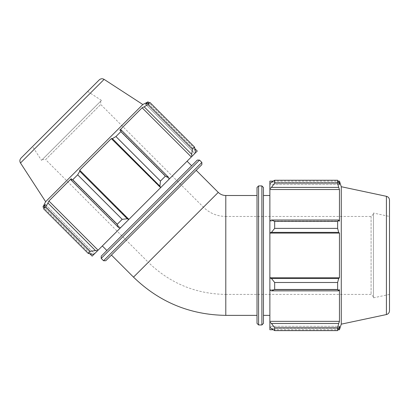 <?xml version="1.0" encoding="UTF-8"?>
<svg xmlns="http://www.w3.org/2000/svg" width="410" height="410" viewBox="0 0 410 410"><rect width="100%" height="100%" fill="white"/><g stroke="black" fill="none" stroke-linecap="round" stroke-linejoin="round"><path stroke-width="0.31" stroke-dasharray="2.05 1.54" d="M42.276 159.587L100.711 101.157L42.276 159.587L45.587 159.587L100.711 104.463L45.587 159.587L148.323 262.323L203.447 207.204L148.323 262.323C169.899 283.274 195.719 293.97 225.792 294.416L225.792 216.454L371.081 216.454L373.423 214.117L373.423 296.753L373.423 214.117M269.872 220.754L269.872 221.123L269.872 220.754L271.471 220.016L274.669 221.4L274.669 228.38L271.471 232.367L269.872 232.849L269.872 220.754L269.872 221.123L339.449 221.123L339.449 189.517L338.67 187.39L271.471 187.39L269.872 188.81L269.872 183.798L269.872 184.561L269.872 183.798L271.471 182.276L274.669 180.251L274.669 183.137L271.471 187.39M269.872 181.123L269.872 183.798M269.872 188.81L269.872 221.123L339.449 221.123L338.67 220.016L337.63 221.4L274.669 221.4M269.872 232.849L269.872 278.021L271.471 278.503L274.669 282.49L274.669 289.465L271.471 290.854L269.872 290.116L269.872 278.021M269.872 290.116L269.872 322.06L271.471 323.48L274.669 327.733L274.669 330.619L271.471 328.594L269.872 327.072L269.872 322.06M269.872 327.072L269.872 329.748M269.872 195.503L269.872 315.367L269.872 195.503M274.669 330.619L337.63 330.619L338.67 328.594L271.471 328.594L338.67 328.594L339.449 326.309L269.872 326.309L339.449 326.309L339.449 329.748M271.471 323.48L338.67 323.48L339.449 321.353L339.449 289.747L269.872 289.747L339.449 289.747L338.67 290.854L271.471 290.854M274.669 289.465L337.63 289.465L338.67 290.854M269.872 233.09L339.449 233.09L338.67 232.367L271.471 232.367M274.669 228.38L337.63 228.38L338.67 232.367M269.872 189.517L339.449 189.517M274.669 183.137L337.63 183.137L338.67 187.39M339.449 181.123L339.449 184.561L269.872 184.561L339.449 184.561L338.67 182.276L271.471 182.276L338.67 182.276L337.63 180.251L274.669 180.251M371.081 216.454L371.081 294.416L371.081 216.454M373.423 213.041L373.423 297.829L373.423 213.041L389.5 216.454L389.5 294.416L389.5 216.454M341.263 324.156L341.263 186.714M337.63 330.619L337.63 327.733L274.669 327.733M338.67 323.48L337.63 327.733M337.63 289.465L337.63 282.49L274.669 282.49M271.471 278.503L338.67 278.503L337.63 282.49M338.67 278.503L339.449 277.78L339.449 233.09M337.63 228.38L337.63 221.4M337.63 183.137L337.63 180.251M271.471 220.016L338.67 220.016M269.872 277.78L339.449 277.78M269.872 321.353L339.449 321.353M263.445 187.478L263.445 323.393M263.445 195.503L263.445 315.367L263.445 195.503M257.014 323.393L257.014 187.478M257.014 195.503L257.014 315.367L257.014 195.503M389.5 200.121L389.5 310.744M195.314 150.731L147.8 103.212L195.314 150.731L195.365 152.935L191.824 156.482L191.695 154.35L192.444 149.081L194.489 147.036L195.314 150.731M194.489 147.036L149.968 102.515L145.632 104.278L148.061 101.849M149.968 102.515L147.923 104.56L192.444 149.081M191.695 154.35L144.182 106.836L147.923 104.56M159.895 186.15L160.453 181.066L165.384 176.136L168.628 177.412L169.238 179.067L160.684 187.621L159.895 186.15L112.376 138.636L115.933 136.55L160.453 181.066M165.384 176.136L120.868 131.615L121.114 129.898L168.628 177.412M120.868 131.615L115.933 136.55M118.536 227.509L117.255 224.265L122.19 219.335L127.269 218.771L128.74 219.56L120.186 228.114L118.536 227.509L71.022 179.995L72.739 179.744L117.255 224.265M122.19 219.335L77.669 174.814L79.755 171.257L127.269 218.771M77.669 174.814L72.739 179.744M92.163 256.137L94.597 253.708L94.059 254.246L94.597 253.708L45.402 204.513L44.336 206.676L91.85 254.195L88.155 253.365L90.2 251.32L95.468 250.577L97.6 250.7L94.059 254.246L91.85 254.195L44.336 206.676L43.639 208.844L88.155 253.365M90.2 251.32L45.679 206.804L47.955 203.058L95.468 250.577M45.679 206.804L43.639 208.844M41.512 160.351L101.47 100.394L41.512 160.351L32.564 146.565L87.684 91.44L32.564 146.565M142.823 104.519L45.638 201.705M144.182 106.836L142.126 107.784L119.781 130.134L121.114 129.898M112.376 138.636L111.32 138.595L79.714 170.196L79.755 171.257M71.022 179.995L71.253 178.657L48.908 201.008L47.955 203.058M94.059 254.246L94.597 253.708L45.402 204.513L42.968 206.942M97.6 250.7L98.103 250.202L48.908 201.008M128.74 219.56L79.714 170.196M169.238 179.067L168.976 179.329L169.238 179.067L168.976 179.329L119.781 130.134L168.976 179.329L191.321 156.979L142.126 107.784M195.365 152.935L194.827 153.478L195.365 152.935L194.827 153.478L145.632 104.278L194.827 153.478L197.261 151.044M98.103 250.202L120.448 227.852L71.253 178.657L120.448 227.852L120.186 228.114M101.203 256.194L197.312 160.084M106.882 250.515L191.634 165.763L106.882 250.515M201.863 164.63L105.754 260.739M196.185 170.309L111.433 255.061M128.909 219.391L160.515 187.79L111.32 138.595M191.321 156.979L191.824 156.482M21.012 158.116L99.235 79.894M102.336 245.969L187.088 161.212L102.336 245.969M100.711 101.157L100.711 104.463L203.447 207.204C209.669 213.246 217.115 216.326 225.792 216.454L225.792 294.416L371.081 294.416L373.423 296.753M225.792 315.367L225.792 195.503M218.263 192.387L133.506 277.139M261.882 324.956L261.882 185.914M258.572 185.914L258.572 324.956M386.415 314.557L386.415 196.313M199.521 160.084L101.203 258.397M103.545 260.739L201.863 162.427M104.114 79.381L20.5 162.995M273.275 329.748L338.081 329.748M273.275 181.123L338.081 181.123M389.5 294.416L373.423 297.829M194.852 148.64L149.03 102.813M89.759 253.734L43.937 207.906M87.684 91.44L101.47 100.394"/><path stroke-width="0.61" d="M271.471 290.854L274.669 289.465L274.669 282.49L271.471 278.503L269.872 278.021L269.872 290.116L271.471 290.854L338.67 290.854L337.63 289.465L274.669 289.465M269.872 278.021L269.872 232.849L271.471 232.367L274.669 228.38L274.669 221.4L271.471 220.016L269.872 220.754L269.872 232.849M269.872 220.754L269.872 188.81L271.471 187.39L274.669 183.137L274.669 180.251L271.471 182.276L269.872 183.798L269.872 188.81M269.872 183.798L269.872 181.123L273.275 181.123M273.275 329.748L269.872 329.748L269.872 327.072L271.471 328.594L274.669 330.619L274.669 327.733L271.471 323.48L269.872 322.06L269.872 327.072M269.872 322.06L269.872 290.116M269.872 277.78L339.449 277.78L338.67 278.503L271.471 278.503M274.669 282.49L337.63 282.49L338.67 278.503M269.872 321.353L339.449 321.353L338.67 323.48L271.471 323.48M274.669 327.733L337.63 327.733L338.67 323.48M386.415 196.313L386.415 314.557C388.337 314.014 389.367 312.743 389.5 310.744L389.5 200.121C389.367 198.127 388.337 196.856 386.415 196.313L341.263 186.714L339.449 181.123L339.449 184.561L337.63 180.251L337.63 183.137L274.669 183.137M274.669 180.251L337.63 180.251M271.471 187.39L338.67 187.39L339.449 189.517L339.449 221.123L338.67 220.016L271.471 220.016M274.669 221.4L337.63 221.4L338.67 220.016M341.263 186.714L341.263 324.156L339.449 329.748L339.449 326.309L337.63 330.619L274.669 330.619M338.67 187.39L337.63 183.137M337.63 221.4L337.63 228.38L274.669 228.38M271.471 232.367L338.67 232.367L337.63 228.38M338.67 232.367L339.449 233.09L339.449 277.78M337.63 282.49L337.63 289.465M338.67 290.854L339.449 289.747L339.449 321.353M337.63 327.733L337.63 330.619M269.872 233.09L339.449 233.09M269.872 189.517L339.449 189.517M261.882 185.914L263.445 187.478L263.445 323.393L261.882 324.956L261.882 185.914L258.572 185.914L257.014 187.478L257.014 323.393L258.572 324.956L258.572 185.914M133.506 277.139L218.263 192.387L196.185 170.309L111.433 255.061L133.506 277.139C159.208 302.098 189.968 314.839 225.792 315.367L225.792 195.503L257.014 195.503M263.445 195.503L269.872 195.503M168.628 177.412L165.384 176.136L160.453 181.066L159.895 186.15L160.684 187.621L169.238 179.067L168.628 177.412L121.114 129.898L120.868 131.615L165.384 176.136M160.453 181.066L115.933 136.55L112.376 138.636L159.895 186.15M115.933 136.55L120.868 131.615M195.314 150.731L194.489 147.036L192.444 149.081L191.695 154.35L191.824 156.482L195.365 152.935L195.314 150.731M192.444 149.081L147.923 104.56L144.182 106.836L191.695 154.35M147.923 104.56L149.968 102.515L194.489 147.036M20.5 162.995L104.114 79.381C102.367 78.402 100.742 78.576 99.235 79.894L21.012 158.116C19.695 159.618 19.526 161.248 20.5 162.995L45.638 201.705L142.823 104.519L148.061 101.849L145.632 104.278L149.968 102.515M95.468 250.577L90.2 251.32L88.155 253.365L91.85 254.195L94.059 254.246L97.6 250.7L95.468 250.577L47.955 203.058L45.679 206.804L90.2 251.32M88.155 253.365L43.639 208.844L45.402 204.513L42.968 206.942L45.638 201.705M43.639 208.844L45.679 206.804M127.269 218.771L122.19 219.335L117.255 224.265L118.536 227.509L120.186 228.114L128.74 219.56L127.269 218.771L79.755 171.257L77.669 174.814L122.19 219.335M117.255 224.265L72.739 179.744L71.022 179.995L118.536 227.509M72.739 179.744L77.669 174.814M47.955 203.058L48.908 201.008L71.253 178.657L71.022 179.995M79.755 171.257L79.714 170.196L111.32 138.595L112.376 138.636M121.114 129.898L119.781 130.134L142.126 107.784L144.182 106.836M191.824 156.482L191.321 156.979L142.126 107.784M160.684 187.621L111.32 138.595M120.186 228.114L97.6 250.7M98.103 250.202L48.908 201.008M101.203 258.397L101.203 256.194L197.312 160.084L199.521 160.084L101.203 258.397L103.545 260.739L105.754 260.739L201.863 164.63L201.863 162.427L103.545 260.739M194.852 148.64L197.261 151.044L195.365 152.935M191.321 156.979L169.238 179.067M160.515 187.79L128.909 219.391L79.714 170.196M94.059 254.246L92.163 256.137L89.759 253.734M106.882 250.515L102.336 245.969M225.792 195.503C222.866 195.462 220.36 194.422 218.263 192.387M258.572 324.956L261.882 324.956M338.081 329.748L339.449 329.748M338.081 181.123L339.449 181.123M386.415 314.557L341.263 324.156M225.792 315.367L257.014 315.367M263.445 315.367L269.872 315.367M201.863 162.427L199.521 160.084M149.03 102.813L148.061 101.849M43.937 207.906L42.968 206.942M104.114 79.381L142.823 104.519M191.634 165.763L187.088 161.212"/></g></svg>
